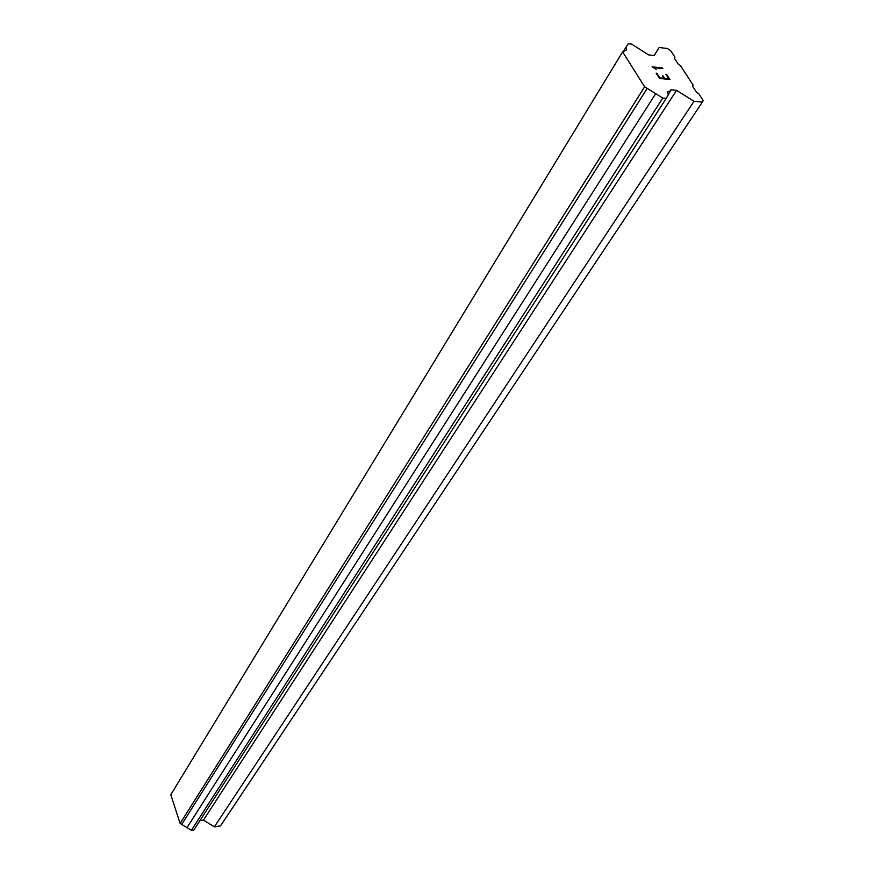 <?xml version="1.0" encoding="UTF-8"?>
<svg xmlns="http://www.w3.org/2000/svg" width="874" height="874" viewBox="0 0 874 874"><rect width="100%" height="100%" fill="white"/><g stroke="black" fill="none" stroke-linecap="round" stroke-linejoin="round"><path stroke-width="1.31" d="M199.938 820.61L203.478 820.085L214.37 826.848L220.51 825.919L702.325 102.138L694.011 101.286L676.563 90.339L670.948 89.738L670.631 90.798L667.736 91.781L668.228 94.927L666.207 98.401L662.798 98.041L644.63 86.799L622.616 51.883L626.614 49.84L626.155 46.934L628.275 43.7L631.651 44.115L648.606 54.887L654.178 55.554L659.171 47.502L667.397 48.507L670.587 50.506L674.968 57.225L674.357 58.241L678.191 64.119L680.333 65.463L693.148 85.117L692.558 86.165L696.48 92.196L698.654 93.551L703.199 100.532L702.325 102.138M622.616 51.883L170.801 794.717L180.12 823.428L191.428 830.3L193.93 829.929L666.207 98.401M659.804 77.873L663.989 78.343L659.794 77.895L656.844 73.274L659.804 77.873M663.989 78.343L662.394 75.841M663.071 75.907L664.688 78.42L663.06 75.918M664.688 78.42L668.85 78.879L664.677 78.442M668.85 78.879L665.901 74.301M656.855 73.252L656.166 73.198L656.855 73.252M666.578 74.356L669.932 79.556L659.499 78.398L656.156 73.176M669.899 79.556L666.567 74.377M656.232 69.385L652.102 66.806L662.514 68.008L652.113 66.828M662.863 68.598L653.828 67.56L655.063 68.336L653.818 67.582M214.37 826.848L694.011 101.286M203.478 820.085L676.563 90.339M668.097 94.72L670.631 90.798M191.428 830.3L662.798 98.041M187.036 827.569L655.729 93.616M181.781 824.302L647.263 88.307M180.12 823.428L644.63 86.799M623.774 50.845L626.155 46.934M654.134 55.543L659.171 47.502"/></g></svg>
